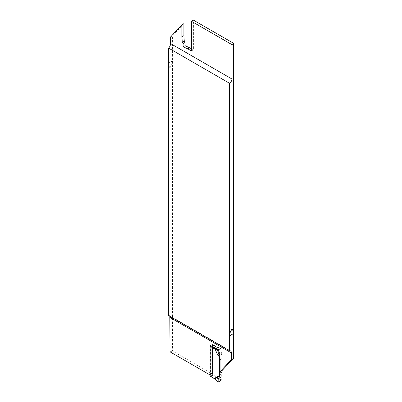 <?xml version="1.0" encoding="UTF-8"?>
<svg xmlns="http://www.w3.org/2000/svg" width="402" height="402" viewBox="0 0 402 402"><rect width="100%" height="100%" fill="white"/><g stroke="black" fill="none" stroke-linecap="round" stroke-linejoin="round"><path stroke-width="0.3" stroke-dasharray="2.01 1.51" d="M210.221 376.247A0.558 0.322 120 0 0 210.502 376.222L214.829 378.84M218.497 381.89L214.14 378.322M214.12 378.156L215.492 377.362L217.562 377.488L220.206 374.599M216.733 347.137L212.422 344.65A0.558 0.322 120 0 1 212.537 344.906L212.537 374.589A0.558 0.322 120 0 1 212.14 375.272L210.502 376.222M212.537 344.906L217.562 347.805L220.206 353.745M222.05 370.574L221.824 355.378L220.356 353.956M221.824 374.84L220.356 374.563M214.663 347.851L214.12 347.559L215.492 346.765L217.562 347.805M222.07 370.559L222.07 358.534A1.397 0.809 -120 0 0 222.065 358.433L221.688 353.197L220.874 351.785L220.874 348.554L216.04 346.449L212.557 344.439L212.557 374.121L210.583 375.262L210.583 345.579L212.14 344.675L215.784 346.775M212.422 344.65A0.558 0.322 120 0 0 212.14 344.675M221.035 377.192L221.879 376.709M220.778 380.573L215.492 377.362M221.175 379.86L217.221 377.463M221.829 374.95L220.371 374.674L221.914 375.398M221.824 355.378L221.914 354.604L220.371 353.83L221.829 355.242M221.688 353.197L219.713 354.343L221.879 353.092L221.914 354.604M220.874 351.785L218.894 352.926L221.035 351.69L221.879 353.092M220.874 348.554L218.894 349.695L220.778 348.604L221.175 348.861L221.035 351.69M215.492 346.765L220.778 348.604L217.221 347.484M183.885 23.658L172.558 35.798L172.558 60.818A36.356 20.989 60 0 1 172.498 62.863L172.498 350.991L212.557 374.121M191.417 48.642L193.397 49.783L193.397 20.1M170.584 36.939L172.558 35.798M210.583 375.262L210.105 374.986M169.991 351.825L172.498 350.991M172.498 62.863L169.991 67.953L169.991 317.464M169.82 316.263L169.312 315.56L168.544 315.525M169.991 67.953L168.544 65.144M214.065 347.589L216.04 346.449M210.583 345.579L212.557 344.439M191.417 50.923L193.397 49.783M212.14 375.272L215.784 377.372M212.537 374.589L217.562 377.488M221.919 375.478L220.055 374.604M222.05 358.549L220.09 359.679L222.07 358.534M222.045 358.448L220.09 359.579L222.065 358.433M221.919 354.499L220.055 353.569M172.558 60.818L168.604 63.099M216.231 346.896L221.025 348.564M169.312 315.56L230.492 350.881"/><path stroke-width="0.6" d="M222.05 370.574L222.05 371.93L219.618 373.332L219.613 359.85L219.03 354.735L218.241 353.303L218.1 350.634L218.894 349.695L210.502 345.625A0.558 0.322 120 0 0 210.105 346.308L210.105 375.991A0.558 0.322 120 0 0 210.221 376.247L214.532 378.734M210.105 375.991L215.13 378.895L217.773 376.001M219.618 373.332L219.391 376.247L217.924 375.97M219.391 356.78L217.924 355.363M210.105 346.308L215.13 349.212L217.773 355.152M215.13 378.895L214.502 378.699M219.391 376.247L219.03 378.352L218.241 378.81L218.1 381.639L218.497 381.89L214.14 378.322M222.05 371.93L219.613 373.428M219.03 378.352L221.879 376.709L222.045 372.026M215.13 349.212L214.12 347.559M219.371 376.367L217.914 376.096L219.206 376.96M218.241 378.81L221.035 377.192L221.175 379.86L220.778 380.573L218.497 381.89M218.1 350.634L214.829 348.866M219.371 356.664L217.914 355.252L219.206 356.167M219.03 354.735L219.713 354.343L218.894 352.926L218.894 349.695M218.241 353.303L218.894 352.926M218.497 349.926L214.663 347.851M181.91 36.828L183.885 35.683L183.885 23.658L181.91 24.803L181.91 36.828A1.397 0.809 -120 0 0 181.91 36.929L182.287 42.165L183.106 43.577L183.106 46.808L187.935 48.913L191.417 50.923L191.417 21.241L193.397 20.1L233.456 43.23L233.456 331.585L232.009 328.776L229.502 333.871A36.356 20.989 -120 0 0 229.441 335.916L229.441 350.68A4.472 2.583 120 0 1 230.492 350.881A4.472 2.583 120 0 1 231.416 352.926L231.416 359.564L220.09 371.704L220.09 359.679A1.397 0.809 -120 0 0 220.09 359.579L219.713 354.343M191.417 21.241L232.009 44.677L233.456 43.23M183.885 35.683A1.397 0.809 -120 0 0 183.89 35.783L184.267 41.019L185.081 42.436L185.081 45.667L191.417 48.642M220.09 371.704L222.07 370.559L233.396 358.423L233.396 333.635A36.356 20.989 60 0 1 233.456 331.585M229.441 350.68L168.544 315.525L168.544 65.144A36.356 20.989 -120 0 0 168.604 63.099L168.604 48.104A4.472 2.583 -60 0 0 170.584 43.577L170.584 36.939L181.91 24.803M232.009 44.677L232.009 328.776M210.105 374.986L169.991 351.825L169.82 316.263M233.396 358.423L231.416 359.564M170.584 43.577L232.009 79.038C231.924 80.661 231.09 82.068 229.502 83.264L229.502 333.871M229.502 83.264L168.604 48.104M182.287 42.165L184.267 41.019M183.106 43.577L185.081 42.436M183.106 46.808L185.081 45.667M187.935 48.913L189.915 47.773M210.502 345.625L214.14 347.725M219.19 377.056L217.623 376.011M220.09 359.679L219.618 359.951M219.19 356.077L217.623 354.971M220.09 359.579L219.613 359.85M233.396 333.635L229.441 335.916M169.991 317.464L231.416 352.926M181.91 36.929L183.89 35.783M214.377 378.644L218.185 381.9"/></g></svg>
